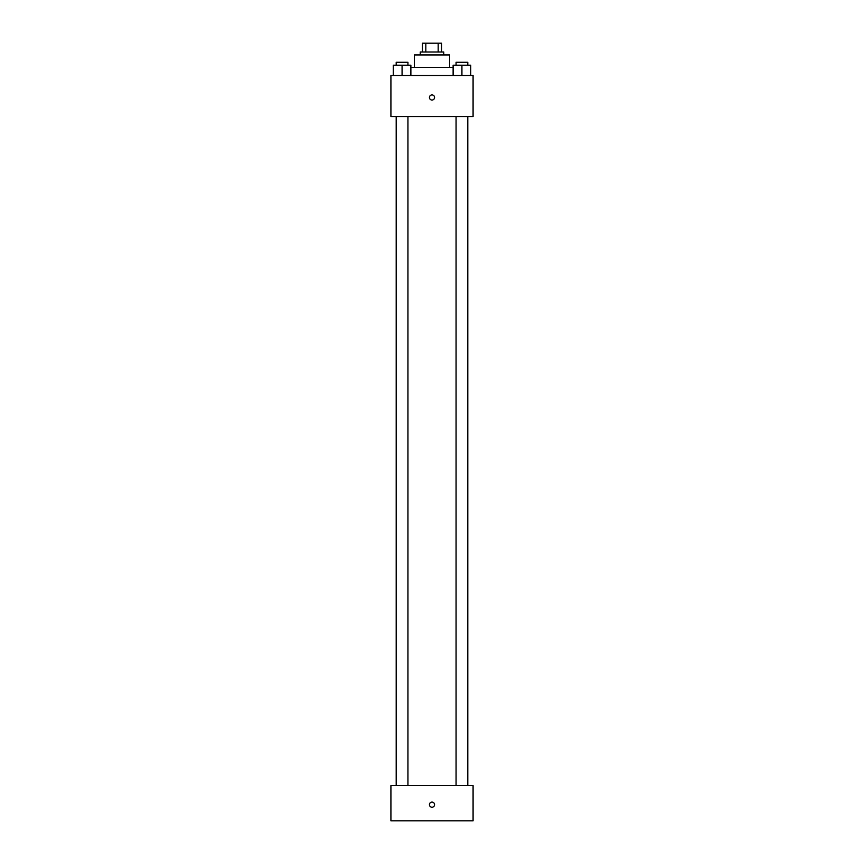 <?xml version="1.0" encoding="UTF-8"?>
<svg xmlns="http://www.w3.org/2000/svg" width="864" height="864" viewBox="0 0 864 864"><rect width="100%" height="100%" fill="white"/><g stroke="black" fill="none" stroke-linecap="round" stroke-linejoin="round"><path stroke-width="1.3" d="M425.822 52.002L425.822 43.2L422.464 43.2L422.464 52.002L422.464 43.2M425.822 43.2L441.536 43.2L441.536 52.002M438.178 52.002L438.178 43.2M420.26 54.94L420.26 52.002L443.74 52.002L443.74 54.94M414.396 67.414L414.396 54.94L449.604 54.94L449.604 67.414M410.875 67.414L453.125 67.414M390.917 75.481L473.083 75.481L473.083 116.554L390.917 116.554L390.917 75.481M432 100.051A2.57 2.57 0 0 1 429.775 96.206A2.57 2.57 0 0 1 434.225 96.206A2.57 2.57 0 0 1 432 100.051M390.917 785.592L473.083 785.592L473.083 820.8L390.917 820.8L390.917 785.592M432 807.224A2.57 2.57 0 0 1 429.775 803.38A2.57 2.57 0 0 1 434.225 803.38A2.57 2.57 0 0 1 432 807.224M453.125 75.481L453.125 65.21L470.729 65.21L470.729 75.481L470.729 65.21M461.927 75.481L461.927 65.21M467.802 65.21L467.802 62.273L456.062 62.273L456.062 65.21M393.271 75.481L393.271 65.21L410.875 65.21L410.875 75.481L410.875 65.21M402.073 75.481L402.073 65.21M407.938 65.21L407.938 62.273L396.198 62.273L396.198 65.21M456.062 116.554L456.062 785.592M467.802 116.554L467.802 785.592M407.938 785.592L407.938 116.554M396.198 785.592L396.198 116.554"/></g></svg>
